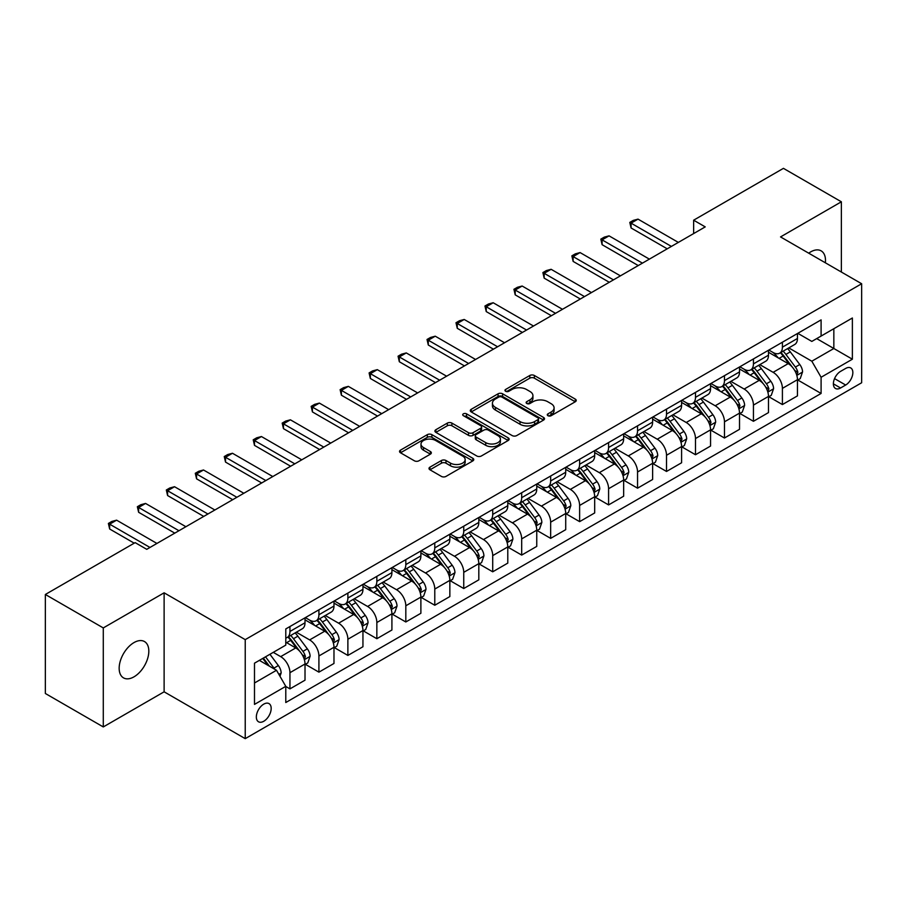 <?xml version="1.0" encoding="UTF-8"?>
<svg xmlns="http://www.w3.org/2000/svg" width="907" height="907" viewBox="0 0 907 907"><rect width="100%" height="100%" fill="white"/><g stroke="black" fill="none" stroke-linecap="round" stroke-linejoin="round"><path stroke-width="1.36" d="M547.941 415.712A2.256 1.304 0 0 0 551.127 415.712L575.299 401.756A3.22 1.859 0 0 0 576.24 400.44A3.22 1.859 0 0 0 575.299 399.125L534.348 375.487A3.22 1.859 0 0 0 529.801 375.487L505.63 389.443A2.256 1.304 0 0 0 504.972 390.361A2.256 1.304 0 0 0 505.63 391.28A2.256 1.304 0 0 0 508.816 391.28L511.945 389.477A10.294 5.941 0 0 1 526.502 389.477L529.915 391.45A10.294 5.941 0 0 1 532.931 395.645A10.294 5.941 0 0 1 529.915 399.851L526.786 401.654A2.256 1.304 0 0 0 526.128 402.572A2.256 1.304 0 0 0 526.786 403.49A2.256 1.304 0 0 0 529.971 403.49L533.101 401.688A10.294 5.941 0 0 1 547.658 401.688L551.071 403.66A10.294 5.941 0 0 1 554.086 407.867A10.294 5.941 0 0 1 551.071 412.061L547.941 413.864A2.256 1.304 0 0 0 547.284 414.794A2.256 1.304 0 0 0 547.941 415.712L547.941 413.864M133.987 676.837A20.974 12.108 120 0 0 147.694 658.346A20.974 12.108 120 0 0 144.474 641.544A20.974 12.108 120 0 0 133.987 642.587A20.974 12.108 120 0 0 120.291 661.067A20.974 12.108 120 0 0 123.499 677.869A20.974 12.108 120 0 0 133.987 676.837M825.37 262.803A20.974 12.108 120 0 0 821.152 250.865A20.974 12.108 120 0 0 810.665 251.908A20.974 12.108 120 0 0 808.715 253.189M263.767 721.258A10.487 6.054 120 0 0 270.615 712.018A10.487 6.054 120 0 0 269.005 703.605A10.487 6.054 120 0 0 263.767 704.127A10.487 6.054 120 0 0 256.908 713.367A10.487 6.054 120 0 0 258.518 721.779A10.487 6.054 120 0 0 263.767 721.258M429.941 467.15A3.22 1.859 0 0 0 429 468.466A3.22 1.859 0 0 0 429.941 469.781L441.426 476.413A3.22 1.859 0 0 0 445.983 476.413L472.819 460.915A3.22 1.859 0 0 0 473.76 459.6A3.22 1.859 0 0 0 472.819 458.296L431.879 434.657A3.22 1.859 0 0 0 427.322 434.657L400.486 450.144A3.22 1.859 0 0 0 399.545 451.459A3.22 1.859 0 0 0 400.486 452.774L414.363 460.79A3.22 1.859 0 0 0 418.909 460.79L430.394 454.158A3.22 1.859 0 0 0 431.335 452.842A3.22 1.859 0 0 0 430.394 451.527L423.512 447.559A8.605 4.966 0 0 1 420.995 444.045A8.605 4.966 0 0 1 426.313 439.453A8.605 4.966 0 0 1 435.689 440.53L462.638 456.096A8.605 4.966 0 0 1 465.166 459.6A8.605 4.966 0 0 1 459.849 464.191A8.605 4.966 0 0 1 450.473 463.114L445.983 460.518A3.22 1.859 0 0 0 441.426 460.518L429.941 467.15L429.941 469.781M164.122 592.815L103.285 627.927L45.35 594.482L45.35 693.492L103.285 726.938L164.122 691.814L245.23 738.649L245.23 639.639L164.122 592.815L164.122 691.814M841.367 272.043L841.367 201.796L780.542 236.92L861.65 283.744L245.23 639.639M841.367 201.796L783.433 168.351L693.64 220.197L693.64 233.575M45.35 594.482L135.154 542.635L146.741 549.325L705.227 226.886L693.64 220.197M512.172 435.575A3.22 1.859 0 0 0 516.718 435.575L543.565 420.077A3.22 1.859 0 0 0 544.506 418.762A3.22 1.859 0 0 0 543.565 417.447L502.614 393.808A3.22 1.859 0 0 0 498.068 393.808L471.232 409.306A3.22 1.859 0 0 0 470.291 410.622A3.22 1.859 0 0 0 471.232 411.937L512.172 435.575M464.282 416.2A2.256 1.304 0 0 1 466.561 416.517L466.561 413.841L508.192 437.866A3.22 1.859 0 0 1 509.133 439.181A3.22 1.859 0 0 1 508.192 440.496L481.345 455.994A3.22 1.859 0 0 1 476.799 455.994L435.859 432.356L435.859 429.725A3.22 1.859 0 0 0 434.918 431.04A3.22 1.859 0 0 0 435.859 432.356M435.859 429.725L447.344 423.093A3.22 1.859 0 0 1 451.89 423.093L468.5 432.684A3.22 1.859 0 0 0 473.046 432.684L480.665 428.285A3.22 1.859 0 0 0 481.606 426.97A3.22 1.859 0 0 0 480.665 425.655L463.375 415.678A2.256 1.304 0 0 1 462.717 414.76A2.256 1.304 0 0 1 464.112 413.558A2.256 1.304 0 0 1 466.561 413.841M845.664 368.446L840.562 371.382A10.158 5.861 120 0 0 833.93 380.339A10.158 5.861 120 0 0 835.483 388.479A10.158 5.861 120 0 0 840.562 387.981L845.664 385.033A10.158 5.861 120 0 0 852.297 376.076A10.158 5.861 120 0 0 850.743 367.936A10.158 5.861 120 0 0 845.664 368.446M245.23 738.649L861.65 382.754L861.65 283.744M797.809 333.322L811.822 341.417L821.096 336.066L821.096 319.876L285.784 628.936L285.784 645.126L254.493 663.187L254.493 704.399L285.784 686.338L285.784 702.528L821.096 393.457L821.096 377.267L811.822 361.213L788.784 347.914M821.096 336.066L852.376 318.006L852.376 359.206L821.096 377.267M103.285 627.927L103.285 726.938M816.697 338.606L833.839 348.503L833.839 328.708L852.376 318.006M811.822 361.213L833.839 348.503L852.376 359.206M254.493 682.994L276.51 670.273L259.357 660.375M285.784 686.463L289.945 688.878L289.945 672.688A13.106 7.573 -120 0 0 280.682 656.634L273.268 652.348M289.945 688.878L305.013 680.182L305.013 663.992A13.106 7.573 -120 0 0 295.739 647.938L285.784 642.179M305.364 664.321L318.913 672.155L318.913 655.965A13.106 7.573 -120 0 0 309.65 639.911L296.34 632.224M318.913 672.155L333.98 663.459L333.98 647.269A13.106 7.573 -120 0 0 324.706 631.215L305.013 619.844M334.332 647.598L347.88 655.432L347.88 639.242A13.106 7.573 -120 0 0 338.617 623.188L325.307 615.502M347.88 655.432L362.947 646.736L362.947 630.546A13.106 7.573 -120 0 0 353.673 614.481L333.98 603.11M363.299 630.875L376.847 638.709L376.847 622.519A13.106 7.573 -120 0 0 367.584 606.454L354.274 598.779M376.847 638.709L391.915 630.002L391.915 613.824A13.106 7.573 -120 0 0 382.641 597.758L362.947 586.387M392.266 614.152L405.814 621.975L405.814 605.785A13.106 7.573 -120 0 0 396.552 589.731L383.242 582.056M405.814 621.975L420.882 613.279L420.882 597.089A13.106 7.573 -120 0 0 411.608 581.036L391.915 569.664M421.233 597.43L434.782 605.252L434.782 589.062A13.106 7.573 -120 0 0 425.519 573.009L412.209 565.322M434.782 605.252L449.849 596.557L449.849 580.367A13.106 7.573 -120 0 0 440.575 564.313L420.882 552.941M450.201 580.707L463.749 588.53L463.749 572.34A13.106 7.573 -120 0 0 454.486 556.286L441.176 548.599M463.749 588.53L478.817 579.834L478.817 563.644A13.106 7.573 -120 0 0 469.543 547.59L449.849 536.218M479.168 563.984L492.716 571.807L492.716 555.617A13.106 7.573 -120 0 0 483.454 539.563L470.143 531.876M492.716 571.807L507.784 563.111L507.784 546.921A13.106 7.573 -120 0 0 498.51 530.867L478.817 519.496M508.135 547.261L521.684 555.084L521.684 538.894A13.106 7.573 -120 0 0 512.421 522.84L499.111 515.153M521.684 555.084L536.751 546.388L536.751 530.198A13.106 7.573 -120 0 0 527.477 514.144L507.784 502.773M537.103 530.527L550.651 538.361L550.651 522.171A13.106 7.573 -120 0 0 541.388 506.117L528.078 498.431M550.651 538.361L565.719 529.665L565.719 513.475A13.106 7.573 -120 0 0 556.445 497.421L536.751 486.05M566.07 513.804L579.618 521.638L579.618 505.448A13.106 7.573 -120 0 0 570.356 489.395L557.045 481.708M579.618 521.638L594.686 512.943L594.686 496.753A13.106 7.573 -120 0 0 585.412 480.699L565.719 469.316M595.037 497.081L608.586 504.916L608.586 488.726A13.106 7.573 -120 0 0 599.323 472.66L586.013 464.985M608.586 504.916L623.653 496.208L623.653 480.03A13.106 7.573 -120 0 0 614.379 463.965L594.686 452.593M624.005 480.359L637.553 488.181L637.553 472.003A13.106 7.573 -120 0 0 628.29 455.938L614.98 448.262M637.553 488.181L652.621 479.486L652.621 463.296A13.106 7.573 -120 0 0 643.346 447.242L623.653 435.87M652.972 463.636L666.52 471.459L666.52 455.269A13.106 7.573 -120 0 0 657.258 439.215L643.947 431.539M666.52 471.459L681.588 462.763L681.588 446.573A13.106 7.573 -120 0 0 672.314 430.519L652.621 419.147M681.939 446.913L695.488 454.736L695.488 438.546A13.106 7.573 -120 0 0 686.225 422.492L672.915 414.805M695.488 454.736L710.555 446.04L710.555 429.85A13.106 7.573 -120 0 0 701.292 413.796L681.588 402.425M710.907 430.19L724.466 438.013L724.466 421.823A13.106 7.573 -120 0 0 715.192 405.769L701.882 398.082M724.466 438.013L739.522 429.317L739.522 413.127A13.106 7.573 -120 0 0 730.26 397.073L710.555 385.702M739.874 413.467L753.434 421.29L753.434 405.1A13.106 7.573 -120 0 0 744.159 389.046L730.849 381.359M753.434 421.29L768.49 412.594L768.49 396.404A13.106 7.573 -120 0 0 759.227 380.35L739.522 368.979M768.841 396.733L782.401 404.567L782.401 388.377A13.106 7.573 -120 0 0 773.127 372.323L759.817 364.637M782.401 404.567L797.457 395.871L797.457 379.682A13.106 7.573 -120 0 0 788.194 363.628L768.49 352.256M768.841 350.045L773.127 352.517A13.106 7.573 -120 0 0 779.68 353.163A13.106 7.573 -120 0 0 782.401 347.166L782.401 342.222M739.874 366.768L744.159 369.24A13.106 7.573 -120 0 0 750.713 369.897A13.106 7.573 -120 0 0 753.434 363.888L753.434 358.945M710.907 383.491L715.192 385.963A13.106 7.573 -120 0 0 721.745 386.62A13.106 7.573 -120 0 0 724.466 380.611L724.466 375.668M681.939 400.214L686.225 402.697A13.106 7.573 -120 0 0 692.778 403.343A13.106 7.573 -120 0 0 695.488 397.345L695.488 392.391M652.972 416.937L657.258 419.419A13.106 7.573 -120 0 0 663.811 420.066A13.106 7.573 -120 0 0 666.52 414.068L666.52 409.114M624.005 433.659L628.29 436.142A13.106 7.573 -120 0 0 634.843 436.789A13.106 7.573 -120 0 0 637.553 430.791L637.553 425.837M595.037 450.394L599.323 452.865A13.106 7.573 -120 0 0 605.876 453.511A13.106 7.573 -120 0 0 608.586 447.514L608.586 442.559M566.07 467.116L570.356 469.588A13.106 7.573 -120 0 0 576.909 470.234A13.106 7.573 -120 0 0 579.618 464.237L579.618 459.282M537.103 483.839L541.388 486.311A13.106 7.573 -120 0 0 547.941 486.957A13.106 7.573 -120 0 0 550.651 480.959L550.651 476.005M508.135 500.562L512.421 503.034A13.106 7.573 -120 0 0 518.974 503.691A13.106 7.573 -120 0 0 521.684 497.682L521.684 492.739M479.168 517.285L483.454 519.756A13.106 7.573 -120 0 0 490.007 520.414A13.106 7.573 -120 0 0 492.716 514.405L492.716 509.462M450.201 534.008L454.486 536.49A13.106 7.573 -120 0 0 461.039 537.137A13.106 7.573 -120 0 0 463.749 531.128L463.749 526.185M421.233 550.73L425.519 553.213A13.106 7.573 -120 0 0 432.072 553.86A13.106 7.573 -120 0 0 434.782 547.862L434.782 542.908M392.266 567.453L396.552 569.936A13.106 7.573 -120 0 0 403.105 570.582A13.106 7.573 -120 0 0 405.814 564.585L405.814 559.63M363.299 584.187L367.584 586.659A13.106 7.573 -120 0 0 374.137 587.305A13.106 7.573 -120 0 0 376.847 581.308L376.847 576.353M334.332 600.91L338.617 603.382A13.106 7.573 -120 0 0 345.17 604.028A13.106 7.573 -120 0 0 347.88 598.03L347.88 593.076M305.364 617.633L309.65 620.105A13.106 7.573 -120 0 0 316.203 620.751A13.106 7.573 -120 0 0 318.913 614.753L318.913 609.799M797.809 380.01L821.096 393.457M779.68 353.163L794.747 344.467A13.106 7.573 -120 0 0 797.457 338.47L797.457 333.515M750.713 369.897L765.78 361.201A13.106 7.573 -120 0 0 768.49 355.193L768.49 350.249M721.745 386.62L736.813 377.924A13.106 7.573 -120 0 0 739.522 371.915L739.522 366.972M692.778 403.343L707.845 394.647A13.106 7.573 -120 0 0 710.555 388.638L710.555 383.695M663.811 420.066L678.878 411.37A13.106 7.573 -120 0 0 681.588 405.372L681.588 400.418M634.843 436.789L649.911 428.093A13.106 7.573 -120 0 0 652.621 422.095L652.621 417.141M605.876 453.511L620.944 444.815A13.106 7.573 -120 0 0 623.653 438.818L623.653 433.863M576.909 470.234L591.976 461.538A13.106 7.573 -120 0 0 594.686 455.541L594.686 450.586M547.941 486.957L563.009 478.261A13.106 7.573 -120 0 0 565.719 472.264L565.719 467.309M518.974 503.691L534.042 494.984A13.106 7.573 -120 0 0 536.751 488.986L536.751 484.043M490.007 520.414L505.074 511.718A13.106 7.573 -120 0 0 507.784 505.709L507.784 500.766M461.039 537.137L476.107 528.441A13.106 7.573 -120 0 0 478.817 522.432L478.817 517.489M432.072 553.86L447.14 545.164A13.106 7.573 -120 0 0 449.849 539.166L449.849 534.212M403.105 570.582L418.172 561.887A13.106 7.573 -120 0 0 420.882 555.889L420.882 550.934M374.137 587.305L389.205 578.609A13.106 7.573 -120 0 0 391.915 572.612L391.915 567.657M345.17 604.028L360.238 595.332A13.106 7.573 -120 0 0 362.947 589.335L362.947 584.38M316.203 620.751L331.27 612.055A13.106 7.573 -120 0 0 333.98 606.057L333.98 601.103M285.784 638.006A13.106 7.573 -120 0 0 287.236 637.474L302.303 628.778A13.106 7.573 -120 0 0 305.013 622.78L305.013 617.826M287.236 637.474A13.106 7.573 -120 0 0 289.945 631.476L289.945 626.533M276.51 670.273L285.784 686.338M548.837 416.03L551.071 414.737A10.294 5.941 0 0 0 554.086 410.542L554.086 407.867M532.931 395.645L532.931 398.32A10.294 5.941 0 0 1 529.915 402.527L527.681 403.808M575.253 401.778L534.348 378.162A3.22 1.859 0 0 0 529.801 378.162L506.537 391.597M543.52 420.1L502.614 396.484A3.22 1.859 0 0 0 498.068 396.484L471.266 411.959L471.232 409.306M537.874 419.68A2.256 1.304 0 0 0 538.531 418.762A2.256 1.304 0 0 0 537.874 417.844L501.934 397.096A2.256 1.304 0 0 0 498.748 397.096L495.449 399.001A10.294 5.941 0 0 0 492.433 403.196A10.294 5.941 0 0 0 495.449 407.402L520.017 421.585A10.294 5.941 0 0 0 534.574 421.585L537.874 419.68L537.874 422.356A2.256 1.304 0 0 0 538.531 421.438L538.531 418.762M492.433 403.196L492.433 405.871A10.294 5.941 0 0 0 495.449 410.077L495.449 407.402M537.874 422.356L534.574 424.261A10.294 5.941 0 0 1 520.017 424.261L495.449 410.077M435.904 432.378L447.344 425.768L447.344 423.093M481.606 426.97L481.606 429.646A3.22 1.859 0 0 1 480.665 430.961L473.046 435.36A3.22 1.859 0 0 1 468.5 435.36L451.89 425.768A3.22 1.859 0 0 0 447.344 425.768M466.561 416.517L508.147 440.519M485.733 442.627A8.605 4.966 0 0 0 495.109 443.704A8.605 4.966 0 0 0 500.415 439.113A8.605 4.966 0 0 0 497.898 435.609L488.397 430.122A3.22 1.859 0 0 0 483.85 430.122L476.232 434.521A3.22 1.859 0 0 0 475.291 435.836A3.22 1.859 0 0 0 476.232 437.151L485.733 442.627L485.733 445.303A8.605 4.966 0 0 0 495.109 446.38A8.605 4.966 0 0 0 500.415 441.788L500.415 439.113M475.291 435.836L475.291 438.512A3.22 1.859 0 0 0 476.232 439.827L476.232 437.151M485.733 445.303L476.232 439.827M465.166 459.6L465.166 462.275A8.605 4.966 0 0 1 459.849 466.867A8.605 4.966 0 0 1 450.473 465.79L445.983 463.205A3.22 1.859 0 0 0 441.426 463.205L429.986 469.803M420.995 444.045L420.995 446.72A8.605 4.966 0 0 0 423.512 450.235L423.512 447.559M430.394 451.527L430.394 454.158L423.512 450.235M472.774 460.937L431.879 437.333A3.22 1.859 0 0 0 427.322 437.333L400.531 452.797M797.457 380.214L800.235 378.604L802.559 371.915A8.685 5.011 -120 0 0 799.781 364.523L790.314 351.882A25.067 14.478 -120 0 0 787.582 348.605M778.161 357.834A25.067 14.478 -120 0 0 773.025 352.46M796.663 374.897L797.865 372.289A8.685 5.011 -120 0 0 795.382 367.063L785.916 354.422A25.067 14.478 -120 0 0 783.172 351.145M780.848 352.494A20.816 12.018 60 0 1 784.26 356.383L792.276 367.074M780.394 352.755A25.067 14.478 60 0 1 783.126 356.032L789.43 364.433M671.395 246.421L631.068 223.145L631.068 227.963L629.798 222.408L633.267 220.401L638.018 219.131L678.345 242.407M667.223 248.824L631.068 227.963M638.018 219.131L631.068 223.145L629.798 222.408M768.49 396.937L771.267 395.339L773.592 388.638A8.685 5.011 -120 0 0 770.814 381.246L761.347 368.605A25.067 14.478 -120 0 0 758.615 365.328M749.193 374.557A25.067 14.478 -120 0 0 744.057 369.183M767.696 391.62L768.898 389.012A8.685 5.011 -120 0 0 766.415 383.786L756.948 371.156A25.067 14.478 -120 0 0 754.205 367.879M751.88 369.217A20.816 12.018 60 0 1 755.293 373.106L763.309 383.797M751.427 369.478A25.067 14.478 60 0 1 754.159 372.754L760.463 381.155M739.522 413.66L742.3 412.061L744.624 405.372A8.685 5.011 -120 0 0 741.847 397.969L732.38 385.328A25.067 14.478 -120 0 0 729.647 382.051M720.226 391.28A25.067 14.478 -120 0 0 715.09 385.917M738.729 408.343L739.931 405.735A8.685 5.011 -120 0 0 737.448 400.52L727.981 387.879A25.067 14.478 -120 0 0 725.237 384.602M722.913 385.94A20.816 12.018 60 0 1 726.326 389.829L734.341 400.531M722.46 386.201A25.067 14.478 60 0 1 725.192 389.477L731.496 397.878M710.555 430.383L713.333 428.784L715.657 422.095A8.685 5.011 -120 0 0 712.879 414.692L703.413 402.062A25.067 14.478 -120 0 0 700.68 398.785M691.259 408.014A25.067 14.478 -120 0 0 686.123 402.64M709.762 425.066L710.963 422.458A8.685 5.011 -120 0 0 708.48 417.243L699.014 404.601A25.067 14.478 -120 0 0 696.27 401.325M693.946 402.674A20.816 12.018 60 0 1 697.358 406.551L705.374 417.254M693.492 402.923A25.067 14.478 60 0 1 696.225 406.2L702.528 414.612M642.428 263.143L602.101 239.867L602.101 244.686L600.831 239.131L604.3 237.124L609.051 235.854L649.378 259.13M638.256 265.558L602.101 244.686M609.051 235.854L602.101 239.867L600.831 239.131M613.461 279.866L573.133 256.59L573.133 261.409L571.864 255.853L575.333 253.847L580.083 252.577L620.411 275.853M609.289 282.281L573.133 261.409M580.083 252.577L573.133 256.59L571.864 255.853M584.493 296.589L544.166 273.313L544.166 278.132L542.896 272.576L546.365 270.569L551.116 269.3L591.443 292.576M580.321 299.004L544.166 278.132M551.116 269.3L544.166 273.313L542.896 272.576M681.588 447.117L684.366 445.507L686.69 438.818A8.685 5.011 -120 0 0 683.912 431.426L674.445 418.785A25.067 14.478 -120 0 0 671.713 415.508M662.291 424.737A25.067 14.478 -120 0 0 657.156 419.363M680.794 441.788L681.996 439.181A8.685 5.011 -120 0 0 679.513 433.965L670.046 421.324A25.067 14.478 -120 0 0 667.303 418.048M664.978 419.397A20.816 12.018 60 0 1 668.391 423.274L676.407 433.977M664.525 419.658A25.067 14.478 60 0 1 667.257 422.923L673.561 431.335M555.526 313.323L515.199 290.036L515.199 294.854L513.929 289.299L517.398 287.292L522.149 286.022L562.476 309.298M551.354 315.727L515.199 294.854M522.149 286.022L515.199 290.036L513.929 289.299M652.621 463.84L655.398 462.23L657.722 455.541A8.685 5.011 -120 0 0 654.945 448.149L645.478 435.507A25.067 14.478 -120 0 0 642.746 432.231M633.324 441.46A25.067 14.478 -120 0 0 628.188 436.086M651.827 458.511L653.029 455.915A8.685 5.011 -120 0 0 650.546 450.688L641.079 438.047A25.067 14.478 -120 0 0 638.335 434.77M636.011 436.12A20.816 12.018 60 0 1 639.424 439.997L647.439 450.7M635.558 436.38A25.067 14.478 60 0 1 638.29 439.657L644.594 448.058M526.559 330.046L486.231 306.759L486.231 311.577L484.962 306.022L488.431 304.015L493.181 302.745L533.509 326.032M522.387 332.45L486.231 311.577M493.181 302.745L486.231 306.759L484.962 306.022M623.653 480.563L626.431 478.953L628.755 472.264A8.685 5.011 -120 0 0 625.977 464.872L616.511 452.23A25.067 14.478 -120 0 0 613.778 448.954M604.357 458.182A25.067 14.478 -120 0 0 599.221 452.808M622.86 475.245L624.061 472.638A8.685 5.011 -120 0 0 621.578 467.411L612.112 454.77A25.067 14.478 -120 0 0 609.368 451.493M607.044 452.842A20.816 12.018 60 0 1 610.456 456.731L618.472 467.422M606.59 453.103A25.067 14.478 60 0 1 609.323 456.38L615.626 464.781M497.592 346.769L457.264 323.482L457.264 328.3L455.994 322.745L459.464 320.738L464.214 319.468L504.541 342.755M493.419 349.172L457.264 328.3M464.214 319.468L457.264 323.482L455.994 322.745M594.686 497.285L597.464 495.675L599.788 488.986A8.685 5.011 -120 0 0 597.01 481.594L587.543 468.953A25.067 14.478 -120 0 0 584.811 465.676M575.389 474.905A25.067 14.478 -120 0 0 570.254 469.531M593.892 491.968L595.094 489.361A8.685 5.011 -120 0 0 592.611 484.134L583.144 471.493A25.067 14.478 -120 0 0 580.401 468.216M578.076 469.565A20.816 12.018 60 0 1 581.489 473.454L589.505 484.145M577.623 469.826A25.067 14.478 60 0 1 580.355 473.103L586.659 481.504M468.624 363.492L428.297 340.216L428.297 345.023L427.027 339.479L430.496 337.472L435.247 336.191L475.574 359.478M464.452 365.895L428.297 345.023M435.247 336.191L428.297 340.216L427.027 339.479M565.719 514.008L568.496 512.398L570.82 505.709A8.685 5.011 -120 0 0 568.043 498.317L558.576 485.676A25.067 14.478 -120 0 0 555.844 482.399M546.422 491.628A25.067 14.478 -120 0 0 541.286 486.254M564.925 508.691L566.127 506.083A8.685 5.011 -120 0 0 563.644 500.857L554.177 488.215A25.067 14.478 -120 0 0 551.433 484.939M549.109 486.288A20.816 12.018 60 0 1 552.522 490.177L560.537 500.868M548.656 486.549A25.067 14.478 60 0 1 551.388 489.825L557.692 498.226M439.657 380.214L399.329 356.939L399.329 361.746L398.06 356.202L401.529 354.195L406.279 352.925L446.607 376.201M435.485 382.618L399.329 361.746M406.279 352.925L399.329 356.939L398.06 356.202M536.751 530.731L539.529 529.132L541.853 522.432A8.685 5.011 -120 0 0 539.075 515.04L529.609 502.399A25.067 14.478 -120 0 0 526.876 499.122M517.455 508.351A25.067 14.478 -120 0 0 512.319 502.977M535.958 525.414L537.159 522.806A8.685 5.011 -120 0 0 534.677 517.58L525.21 504.938A25.067 14.478 -120 0 0 522.466 501.673M520.142 503.011A20.816 12.018 60 0 1 523.554 506.9L531.57 517.591M519.688 503.272A25.067 14.478 60 0 1 522.421 506.548L528.724 514.949M410.69 396.937L370.362 373.661L370.362 378.48L369.092 372.924L372.562 370.918L377.312 369.648L417.639 392.924M406.517 399.352L370.362 378.48M377.312 369.648L370.362 373.661L369.092 372.924M507.784 547.454L510.562 545.855L512.886 539.166A8.685 5.011 -120 0 0 510.108 531.763L500.641 519.121A25.067 14.478 -120 0 0 497.909 515.845M488.488 525.074A25.067 14.478 -120 0 0 483.352 519.711M506.99 542.137L508.192 539.529A8.685 5.011 -120 0 0 505.709 534.302L496.242 521.672A25.067 14.478 -120 0 0 493.499 518.396M491.175 519.734A20.816 12.018 60 0 1 494.587 523.622L502.603 534.314M490.721 519.994A25.067 14.478 60 0 1 493.453 523.271L499.757 531.672M381.722 413.66L341.395 390.384L341.395 395.203L340.125 389.647L343.594 387.64L348.345 386.371L388.672 409.647M377.55 416.075L341.395 395.203M348.345 386.371L341.395 390.384L340.125 389.647M478.817 564.177L481.594 562.578L483.919 555.889A8.685 5.011 -120 0 0 481.141 548.486L471.674 535.844A25.067 14.478 -120 0 0 468.942 532.579M459.52 541.796A25.067 14.478 -120 0 0 454.384 536.434M478.023 558.859L479.225 556.252A8.685 5.011 -120 0 0 476.742 551.037L467.275 538.395A25.067 14.478 -120 0 0 464.531 535.119M462.207 536.468A20.816 12.018 60 0 1 465.62 540.345L473.635 551.048M461.754 536.717A25.067 14.478 60 0 1 464.486 539.994L470.79 548.406M352.755 430.383L312.427 407.107L312.427 411.925L311.158 406.37L314.627 404.363L319.377 403.093L359.705 426.369M348.583 432.798L312.427 411.925M319.377 403.093L312.427 407.107L311.158 406.37M449.849 580.899L452.627 579.301L454.951 572.612A8.685 5.011 -120 0 0 452.174 565.208L442.707 552.578A25.067 14.478 -120 0 0 439.974 549.302M430.553 558.531A25.067 14.478 -120 0 0 425.417 553.157M449.056 575.582L450.257 572.975A8.685 5.011 -120 0 0 447.775 567.759L438.308 555.118A25.067 14.478 -120 0 0 435.564 551.841M433.24 553.191A20.816 12.018 60 0 1 436.652 557.068L444.668 567.771M432.786 553.44A25.067 14.478 60 0 1 435.519 556.717L441.822 565.129M323.788 447.106L283.46 423.83L283.46 428.648L282.19 423.093L285.66 421.086L290.41 419.816L330.738 443.092M319.615 449.521L283.46 428.648M290.41 419.816L283.46 423.83L282.19 423.093M420.882 597.634L423.66 596.024L425.984 589.335A8.685 5.011 -120 0 0 423.206 581.943L413.739 569.301A25.067 14.478 -120 0 0 411.007 566.025M401.586 575.253A25.067 14.478 -120 0 0 396.45 569.879M420.088 592.305L421.29 589.709A8.685 5.011 -120 0 0 418.807 584.482L409.34 571.841A25.067 14.478 -120 0 0 406.597 568.564M404.273 569.913A20.816 12.018 60 0 1 407.685 573.791L415.701 584.493M403.819 570.174A25.067 14.478 60 0 1 406.551 573.451L412.855 581.852M294.82 463.84L254.493 440.553L254.493 445.371L253.223 439.816L256.692 437.809L261.443 436.539L301.77 459.826M290.648 466.243L254.493 445.371M261.443 436.539L254.493 440.553L253.223 439.816M391.915 614.356L394.692 612.747L397.017 606.057A8.685 5.011 -120 0 0 394.239 598.665L384.772 586.024A25.067 14.478 -120 0 0 382.04 582.748M372.618 591.976A25.067 14.478 -120 0 0 367.482 586.602M391.121 609.039L392.323 606.432A8.685 5.011 -120 0 0 389.84 601.205L380.373 588.564A25.067 14.478 -120 0 0 377.629 585.287M375.305 586.636A20.816 12.018 60 0 1 378.718 590.514L386.733 601.216M374.852 586.897A25.067 14.478 60 0 1 377.584 590.174L383.888 598.575M265.853 480.563L225.526 457.275L225.526 462.094L224.256 456.538L227.725 454.532L232.475 453.262L272.803 476.549M261.681 482.966L225.526 462.094M232.475 453.262L225.526 457.275L224.256 456.538M362.947 631.079L365.725 629.469L368.049 622.78A8.685 5.011 -120 0 0 365.272 615.388L355.805 602.747A25.067 14.478 -120 0 0 353.072 599.47M343.651 608.699A25.067 14.478 -120 0 0 338.515 603.325M362.154 625.762L363.356 623.154A8.685 5.011 -120 0 0 360.873 617.928L351.406 605.286A25.067 14.478 -120 0 0 348.662 602.01M346.338 603.359A20.816 12.018 60 0 1 349.751 607.248L357.766 617.939M345.884 603.62A25.067 14.478 60 0 1 348.617 606.896L354.92 615.297M236.886 497.285L196.558 473.998L196.558 478.817L195.288 473.273L198.758 471.266L203.508 469.985L243.836 493.272M232.714 499.689L196.558 478.817M203.508 469.985L196.558 473.998L195.288 473.273M333.98 647.802L336.758 646.192L339.082 639.503A8.685 5.011 -120 0 0 336.304 632.111L326.837 619.47A25.067 14.478 -120 0 0 324.105 616.193M314.684 625.422A25.067 14.478 -120 0 0 309.548 620.048M333.186 642.485L334.388 639.877A8.685 5.011 -120 0 0 331.905 634.651L322.438 622.009A25.067 14.478 -120 0 0 319.695 618.733M317.371 620.082A20.816 12.018 60 0 1 320.783 623.971L328.799 634.662M316.917 620.343A25.067 14.478 60 0 1 319.649 623.619L325.953 632.02M207.918 514.008L167.591 490.732L167.591 495.539L166.321 489.995L169.79 487.989L174.541 486.719L214.868 509.995M203.746 516.412L167.591 495.539M174.541 486.719L167.591 490.732L166.321 489.995M305.013 664.525L307.79 662.915L310.115 656.226A8.685 5.011 -120 0 0 307.337 648.834L297.87 636.192A25.067 14.478 -120 0 0 295.138 632.916M304.219 659.208L305.421 656.6A8.685 5.011 -120 0 0 302.938 651.373L293.471 638.732A25.067 14.478 -120 0 0 290.728 635.456M288.403 636.805A20.816 12.018 60 0 1 291.816 640.693L299.832 651.385M287.95 637.065A25.067 14.478 60 0 1 290.682 640.342L296.986 648.743M178.951 530.731L138.624 507.455L138.624 512.274L137.354 506.718L140.823 504.711L145.574 503.442L185.901 526.718M174.779 533.135L138.624 512.274M145.574 503.442L138.624 507.455L137.354 506.718M279.991 676.305L281.147 672.949A8.685 5.011 -120 0 0 278.37 665.557L269.923 654.276M274.753 669.264A8.685 5.011 -120 0 0 273.971 668.096L265.524 656.827M263.347 658.074L269.413 666.18M262.735 658.425L267.882 665.296M149.984 547.454L109.656 524.178L109.656 528.996L108.386 523.441L111.856 521.434L116.606 520.164L156.934 543.44M134.225 543.18L109.656 528.996M116.606 520.164L109.656 524.178L108.386 523.441M280.682 656.634L295.739 647.938M309.65 639.911L324.706 631.215M338.617 623.188L353.673 614.481M367.584 606.454L382.641 597.758M396.552 589.731L411.608 581.036M425.519 573.009L440.575 564.313M454.486 556.286L469.543 547.59M483.454 539.563L498.51 530.867M512.421 522.84L527.477 514.144M541.388 506.117L556.445 497.421M570.356 489.395L585.412 480.699M599.323 472.66L614.379 463.965M628.29 455.938L643.346 447.242M657.258 439.215L672.314 430.519M686.225 422.492L701.292 413.796M715.192 405.769L730.26 397.073M744.159 389.046L759.227 380.35M773.127 372.323L788.194 363.628M782.401 347.166L797.457 338.47M782.401 388.377L797.457 379.682M753.434 405.1L768.49 396.404M753.434 363.888L768.49 355.193M724.466 421.823L739.522 413.127M724.466 380.611L739.522 371.915M695.488 438.546L710.555 429.85M695.488 397.345L710.555 388.638M666.52 455.269L681.588 446.573M666.52 414.068L681.588 405.372M637.553 472.003L652.621 463.296M637.553 430.791L652.621 422.095M608.586 488.726L623.653 480.03M608.586 447.514L623.653 438.818M579.618 505.448L594.686 496.753M579.618 464.237L594.686 455.541M550.651 522.171L565.719 513.475M550.651 480.959L565.719 472.264M521.684 538.894L536.751 530.198M521.684 497.682L536.751 488.986M492.716 555.617L507.784 546.921M492.716 514.405L507.784 505.709M463.749 572.34L478.817 563.644M463.749 531.128L478.817 522.432M434.782 589.062L449.849 580.367M434.782 547.862L449.849 539.166M405.814 605.785L420.882 597.089M405.814 564.585L420.882 555.889M376.847 622.519L391.915 613.824M376.847 581.308L391.915 572.612M347.88 639.242L362.947 630.546M347.88 598.03L362.947 589.335M318.913 655.965L333.98 647.269M318.913 614.753L333.98 606.057M289.945 672.688L305.013 663.992M289.945 631.476L305.013 622.78M834.542 378.616L845.664 385.033M833.374 383.831L840.562 387.981M551.071 414.737L551.071 412.061M526.786 403.49L526.786 401.654M529.915 402.527L529.915 399.851M505.63 391.28L505.63 389.443M529.801 378.162L529.801 375.487M534.348 378.162L534.348 375.487M575.299 401.756L575.299 399.125M498.068 396.484L498.068 393.808M502.614 396.484L502.614 393.808M543.565 420.077L543.565 417.447M520.017 424.261L520.017 421.585M534.574 424.261L534.574 421.585M451.89 425.768L451.89 423.093M468.5 435.36L468.5 432.684M473.046 435.36L473.046 432.684M480.665 430.961L480.665 428.285M508.192 440.496L508.192 437.866M441.426 463.205L441.426 460.518M445.983 463.205L445.983 460.518M450.473 465.79L450.473 463.114M400.486 452.774L400.486 450.144M427.322 437.333L427.322 434.657M431.879 437.333L431.879 434.657M472.819 460.915L472.819 458.296M796.811 375.373L802.502 372.085M785.916 354.422L790.314 351.882M779.079 358.367L783.126 356.032M795.382 367.063L799.781 364.523M794.691 370.453L797.865 372.289M767.844 392.096L773.535 388.808M756.948 371.156L761.347 368.605M750.112 375.09L754.159 372.754M766.415 383.786L770.814 381.246M765.723 387.187L768.898 389.012M738.876 408.819L744.568 405.531M727.981 387.879L732.38 385.328M721.144 391.813L725.192 389.477M737.448 400.52L741.847 397.969M736.756 403.91L739.931 405.735M709.909 425.542L715.6 422.265M699.014 404.601L703.413 402.062M692.177 408.535L696.225 406.2M708.48 417.243L712.879 414.692M707.789 420.633L710.963 422.458M680.942 442.265L686.633 438.988M670.046 421.324L674.445 418.785M663.21 425.27L667.257 422.923M679.513 433.965L683.912 431.426M678.821 437.355L681.996 439.181M651.974 458.987L657.666 455.711M641.079 438.047L645.478 435.507M634.242 441.992L638.29 439.657M650.546 450.688L654.945 448.149M649.854 454.078L653.029 455.915M623.007 475.722L628.698 472.434M612.112 454.77L616.511 452.23M605.275 458.715L609.323 456.38M621.578 467.411L625.977 464.872M620.887 470.801L624.061 472.638M594.04 492.444L599.731 489.156M583.144 471.493L587.543 468.953M576.308 475.438L580.355 473.103M592.611 484.134L597.01 481.594M591.92 487.524L595.094 489.361M565.072 509.167L570.764 505.879M554.177 488.215L558.576 485.676M547.34 492.161L551.388 489.825M563.644 500.857L568.043 498.317M562.952 504.247L566.127 506.083M536.105 525.89L541.796 522.602M525.21 504.938L529.609 502.399M518.373 508.884L522.421 506.548M534.677 517.58L539.075 515.04M533.985 520.969L537.159 522.806M507.138 542.613L512.829 539.325M496.242 521.672L500.641 519.121M489.406 525.607L493.453 523.271M505.709 534.302L510.108 531.763M505.018 537.704L508.192 539.529M478.17 559.336L483.862 556.048M467.275 538.395L471.674 535.844M460.439 542.329L464.486 539.994M476.742 551.037L481.141 548.486M476.05 554.426L479.225 556.252M449.203 576.058L454.895 572.782M438.308 555.118L442.707 552.578M431.471 559.063L435.519 556.717M447.775 567.759L452.174 565.208M447.083 571.149L450.257 572.975M420.236 592.781L425.927 589.505M409.34 571.841L413.739 569.301M402.504 575.786L406.551 573.451M418.807 584.482L423.206 581.943M418.116 587.872L421.29 589.709M391.268 609.515L396.96 606.227M380.373 588.564L384.772 586.024M373.537 592.509L377.584 590.174M389.84 601.205L394.239 598.665M389.148 604.595L392.323 606.432M362.301 626.238L367.993 622.95M351.406 605.286L355.805 602.747M344.569 609.232L348.617 606.896M360.873 617.928L365.272 615.388M360.181 621.318L363.356 623.154M333.334 642.961L339.025 639.673M322.438 622.009L326.837 619.47M315.602 625.955L319.649 623.619M331.905 634.651L336.304 632.111M331.214 638.04L334.388 639.877M304.367 659.684L310.058 656.396M293.471 638.732L297.87 636.192M286.635 642.678L290.682 640.342M302.938 651.373L307.337 648.834M302.246 654.763L305.421 656.6M278.88 674.389L281.091 673.119M273.971 668.096L278.37 665.557"/></g></svg>
